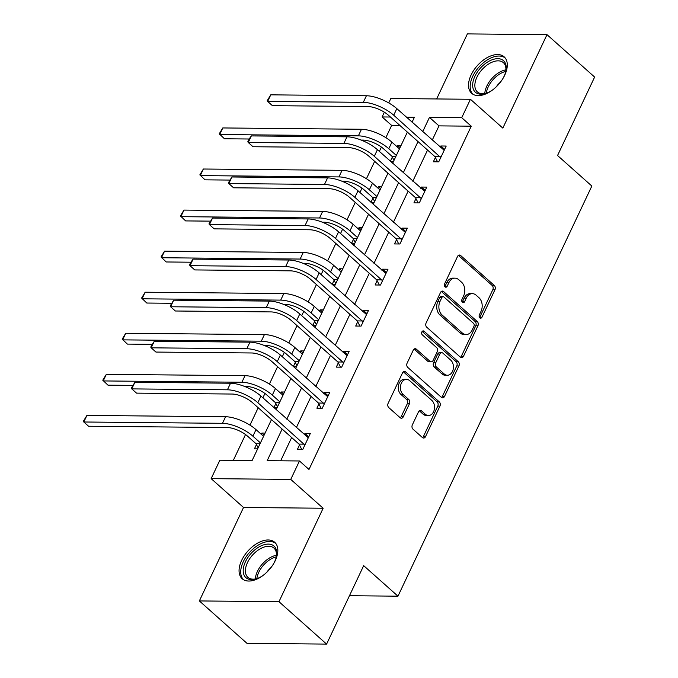 <?xml version="1.0" encoding="UTF-8"?>
<svg xmlns="http://www.w3.org/2000/svg" width="678" height="678" viewBox="0 0 678 678"><rect width="100%" height="100%" fill="white"/><g stroke="black" fill="none" stroke-linecap="round" stroke-linejoin="round"><path stroke-width="1.02" d="M479.812 317.838A2.153 1.559 90.5 0 0 480.651 318.177A2.153 1.559 90.5 0 0 481.982 317.194L494.957 289.735A3.076 2.237 90.5 0 0 494.304 285.489L460.65 255.521A3.076 2.237 90.5 0 0 459.455 255.03A3.076 2.237 90.5 0 0 457.557 256.437L444.582 283.887A2.153 1.559 90.5 0 0 445.031 286.862A2.153 1.559 90.5 0 0 445.87 287.209A2.153 1.559 90.5 0 0 447.2 286.218L448.878 282.667A9.839 7.144 90.5 0 1 454.955 278.158A9.839 7.144 90.5 0 1 458.769 279.726L461.574 282.226A9.839 7.144 90.5 0 1 463.65 295.82L461.972 299.379A2.153 1.559 90.5 0 0 462.421 302.346A2.153 1.559 90.5 0 0 463.26 302.693A2.153 1.559 90.5 0 0 464.591 301.71L466.269 298.151A9.839 7.144 90.5 0 1 472.346 293.642A9.839 7.144 90.5 0 1 476.159 295.21L478.965 297.71A9.839 7.144 90.5 0 1 481.041 311.304L479.363 314.863A2.153 1.559 90.5 0 0 479.812 317.838M479.583 317.575A2.153 1.559 90.5 0 0 479.829 317.168L492.804 289.718A3.076 2.237 90.5 0 0 492.16 285.463L458.498 255.496A3.076 2.237 90.5 0 0 458.379 255.394M444.793 286.608A2.153 1.559 90.5 0 0 445.048 286.201L446.726 282.65L448.878 282.667M462.184 302.091A2.153 1.559 90.5 0 0 462.438 301.685L464.116 298.134L466.269 298.151M275.234 560.672A24.425 14.17 -48.3 0 0 274.692 542.264A24.425 14.17 -48.3 0 0 241.665 560.35A24.425 14.17 -48.3 0 0 242.207 578.758A24.425 14.17 -48.3 0 0 275.234 560.672M504.695 75.241A24.425 14.17 -48.3 0 0 504.152 56.842A24.425 14.17 -48.3 0 0 471.125 74.919A24.425 14.17 -48.3 0 0 471.668 93.327A24.425 14.17 -48.3 0 0 504.695 75.241M412.334 424.894A3.076 2.237 90.5 0 0 412.987 429.149L422.428 437.556A3.076 2.237 90.5 0 0 423.623 438.039A3.076 2.237 90.5 0 0 425.521 436.632L439.929 406.147A3.076 2.237 90.5 0 0 439.285 401.893L405.622 371.925A3.076 2.237 90.5 0 0 404.427 371.434A3.076 2.237 90.5 0 0 402.529 372.841L388.121 403.334A3.076 2.237 90.5 0 0 388.765 407.58L400.173 417.741A3.076 2.237 90.5 0 0 401.368 418.233A3.076 2.237 90.5 0 0 403.266 416.817L409.436 403.774A3.076 2.237 90.5 0 0 408.783 399.52L403.13 394.486A8.221 5.975 90.5 0 1 400.681 385.223A8.221 5.975 90.5 0 1 406.478 379.349A8.221 5.975 90.5 0 1 409.665 380.663L431.827 400.393A8.221 5.975 90.5 0 1 434.267 409.656A8.221 5.975 90.5 0 1 428.479 415.529A8.221 5.975 90.5 0 1 425.284 414.216L421.597 410.927A3.076 2.237 90.5 0 0 420.402 410.436A3.076 2.237 90.5 0 0 418.504 411.843L412.334 424.894M326.593 644.1L246.987 643.346L199.357 600.937L278.963 601.691L326.593 644.1L363.679 565.655L397.969 596.182L591.843 186.043L557.553 155.516L594.631 77.063L547.002 34.654L502.83 128.108L470.439 99.276L461.726 117.701L471.252 126.184L308.99 469.456L299.464 460.972L290.752 479.405L211.146 478.643L219.85 460.218L252.131 460.523L271.488 419.572M278.963 601.691L323.143 508.237L290.752 479.405M460.413 357.196A3.076 2.237 90.5 0 0 461.608 357.679A3.076 2.237 90.5 0 0 463.506 356.272L477.922 325.779A3.076 2.237 90.5 0 0 477.27 321.533L443.607 291.565A3.076 2.237 90.5 0 0 442.42 291.074A3.076 2.237 90.5 0 0 440.514 292.481L426.106 322.974A3.076 2.237 90.5 0 0 426.75 327.22L460.413 357.196M458.921 365.959L444.514 396.452A3.076 2.237 90.5 0 1 442.615 397.859A3.076 2.237 90.5 0 1 441.42 397.376L407.758 367.4A3.076 2.237 90.5 0 1 407.114 363.154L413.283 350.102A3.076 2.237 90.5 0 1 415.182 348.695A3.076 2.237 90.5 0 1 416.368 349.187L430.022 361.34A3.076 2.237 90.5 0 0 431.216 361.832A3.076 2.237 90.5 0 0 433.115 360.425L437.208 351.763A3.076 2.237 90.5 0 0 436.556 347.517L422.343 334.864A2.153 1.559 90.5 0 1 421.708 332.44A2.153 1.559 90.5 0 1 423.216 330.898A2.153 1.559 90.5 0 1 424.055 331.245L458.277 361.713A3.076 2.237 90.5 0 1 458.921 365.959L456.777 365.942L442.361 396.435L444.514 396.452M547.002 34.654L467.388 33.9L436.64 98.954M349.467 595.725L397.969 596.182M471.252 126.184L438.98 125.879L432.233 140.151M427.547 150.067L412.817 181.221M408.131 191.137L393.409 222.282M388.723 232.198L373.993 263.352M369.307 273.268L354.586 304.422M349.899 314.338L335.169 345.483M330.483 355.399L315.762 386.553M311.075 396.469L296.345 427.615M291.659 437.53L280.667 460.794M435.378 157.508L433.352 161.788L438.734 161.839L446.2 146.041L440.819 145.99L440.217 147.262M415.961 198.578L413.944 202.849L419.318 202.9L426.784 187.111L421.411 187.06L420.809 188.331M396.545 239.648L394.528 243.919L399.91 243.97L407.376 228.172L401.995 228.122L401.393 229.393M377.137 280.709L375.12 284.98L380.494 285.04L387.96 269.242L382.587 269.191L381.985 270.463M357.721 321.779L355.704 326.05L361.086 326.101L368.552 310.304L363.171 310.253L362.569 311.533M338.314 362.849L336.296 367.12L341.67 367.171L349.136 351.374L343.763 351.323L343.161 352.594M318.897 403.91L316.88 408.181L322.262 408.232L329.728 392.443L324.347 392.393L323.745 393.664M299.49 444.98L297.473 449.251L302.846 449.302L310.312 433.505L304.939 433.454L304.337 434.725M399.961 125.506L391.647 125.422L385.858 137.668M381.409 147.067L379.358 151.423M374.671 161.339L366.442 178.738M362.001 188.137L359.942 192.484M355.255 202.4L347.034 219.799M342.585 229.206L340.534 233.554M335.847 243.47L327.618 260.869M323.177 270.268L321.118 274.624M316.431 284.54L308.21 301.939M303.761 311.338L301.71 315.685M297.023 325.601L288.794 343M284.353 352.399L282.294 356.755M277.607 366.671L269.386 384.07M264.937 393.469L262.886 397.825M258.199 407.741L249.97 425.14M245.529 434.539L233.325 460.345M400.986 145.609L397.783 145.584L397.181 146.855M392.342 157.101L390.384 161.237M390.536 161.381L393.52 161.406M381.578 186.679L378.375 186.645L377.773 187.916M372.925 198.171L370.968 202.307M371.12 202.442L374.112 202.468M362.162 227.74L358.959 227.715L358.357 228.986M353.518 239.232L351.56 243.377M351.713 243.512L354.696 243.538M342.754 268.81L339.551 268.776L338.949 270.056M334.101 280.302L332.144 284.438M332.296 284.574L335.288 284.607M323.338 309.88L320.135 309.846L319.533 311.117M314.694 321.372L312.736 325.508M312.889 325.643L315.872 325.669M303.93 350.941L300.727 350.916L300.125 352.187M295.277 362.433L293.32 366.578M293.472 366.713L296.464 366.739M284.514 392.011L281.311 391.977L280.709 393.248M275.87 403.503L273.912 407.639M274.065 407.775L277.048 407.809M265.106 433.072L261.903 433.047L261.301 434.318M256.454 444.565L254.436 448.844L257.64 448.87M323.143 508.237L243.529 507.483L199.357 600.937M243.529 507.483L211.146 478.643M391.647 125.422L382.121 116.947L384.358 112.209M388.74 102.929L390.825 98.513L470.439 99.276M282.133 429.055L267.191 460.667L299.464 460.972M461.726 117.701L429.454 117.396L422.708 131.668M418.021 141.583L403.291 172.737M398.605 182.653L383.884 213.807M379.197 223.723L364.467 254.869M359.781 264.784L345.06 295.939M340.373 305.854L325.643 337M320.957 346.916L306.236 378.07M301.549 387.986L286.819 419.14M412.063 122.193L414.394 117.252L406.427 117.175M390.435 117.023L382.121 116.947M276.175 409.656L290.896 378.502M295.583 368.586L310.312 337.441M314.999 327.525L329.72 296.371M334.407 286.455L349.136 255.301M353.823 245.385L368.544 214.24M373.231 204.324L387.96 173.17M392.647 163.254L407.368 132.108M438.98 125.879L429.454 117.396M397.783 145.584L400.045 147.592M440.819 145.99L444.624 149.372M421.411 187.06L425.208 190.442M378.375 186.645L380.638 188.662M401.995 228.122L405.8 231.512M358.959 227.715L361.221 229.732M382.587 269.191L386.384 272.573M339.551 268.776L341.814 270.793M363.171 310.253L366.976 313.643M320.135 309.846L322.397 311.863M343.763 351.323L347.56 354.713M300.727 350.916L302.99 352.924M324.347 392.393L328.152 395.774M281.311 391.977L283.574 393.994M304.939 433.454L308.736 436.844M261.903 433.047L264.166 435.064M472.346 293.642L470.193 293.625A9.839 7.144 90.5 0 0 464.116 298.134M454.955 278.158L452.802 278.141A9.839 7.144 90.5 0 0 446.726 282.65M460.531 357.289A3.076 2.237 90.5 0 0 461.354 356.255L475.77 325.762A3.076 2.237 90.5 0 0 475.117 321.516L441.454 291.54A3.076 2.237 90.5 0 0 441.336 291.447M473.956 326.296A2.153 1.559 90.5 0 0 473.498 323.321L443.954 297.015A2.153 1.559 90.5 0 0 443.124 296.667A2.153 1.559 90.5 0 0 441.793 297.659L440.022 301.405A9.839 7.144 90.5 0 0 442.098 314.999L462.294 332.983A9.839 7.144 90.5 0 0 466.108 334.551A9.839 7.144 90.5 0 0 472.185 330.042L473.956 326.296M443.124 296.667L440.971 296.65A2.153 1.559 90.5 0 0 439.641 297.634L441.793 297.659M466.108 334.551L463.955 334.525A9.839 7.144 90.5 0 1 460.142 332.957L439.946 314.982A9.839 7.144 90.5 0 1 437.869 301.379L439.641 297.634M441.539 397.469A3.076 2.237 90.5 0 0 442.361 396.435M431.216 361.832L429.064 361.806A3.076 2.237 90.5 0 1 427.869 361.323L414.216 349.162A3.076 2.237 90.5 0 0 414.097 349.068M422.165 331.457L456.125 361.696L458.277 361.713M444.192 373.951A8.221 5.975 90.5 0 0 447.378 375.265A8.221 5.975 90.5 0 0 453.167 369.391A8.221 5.975 90.5 0 0 450.726 360.128L442.912 353.179A3.076 2.237 90.5 0 0 441.725 352.687A3.076 2.237 90.5 0 0 439.827 354.094L435.734 362.755A3.076 2.237 90.5 0 0 436.378 367.001L444.192 373.951L442.039 373.934A8.221 5.975 90.5 0 0 445.226 375.239L447.378 375.265M441.725 352.687L439.573 352.67A3.076 2.237 90.5 0 0 437.674 354.077L439.827 354.094M442.039 373.934L434.225 366.984A3.076 2.237 90.5 0 1 433.581 362.73L437.674 354.077M456.777 365.942A3.076 2.237 90.5 0 0 456.125 361.696M428.479 415.529L426.326 415.504A8.221 5.975 90.5 0 1 423.14 414.199L419.445 410.91A3.076 2.237 90.5 0 0 419.326 410.809M406.478 379.349L404.325 379.333A8.221 5.975 90.5 0 0 398.528 385.206A8.221 5.975 90.5 0 0 400.978 394.469L403.13 394.486M400.291 417.843A3.076 2.237 90.5 0 0 401.113 416.8L407.283 403.749A3.076 2.237 90.5 0 0 406.631 399.503L400.978 394.469M422.547 437.649A3.076 2.237 90.5 0 0 423.369 436.615L437.776 406.122A3.076 2.237 90.5 0 0 437.132 401.876L403.469 371.9A3.076 2.237 90.5 0 0 403.351 371.807M394.003 160.381L391.901 156.237L383.409 148.677A15.662 5.763 -154.7 0 0 363.128 140.092L361.162 140.075M249.14 139.007L224.452 138.77L219.257 133.803L222.799 127.947L219.689 134.532L358.365 135.854A23.484 8.644 25.3 0 1 388.791 148.728L396.333 155.448M222.799 127.947L361.476 129.269A23.484 8.644 25.3 0 1 391.901 142.143L399.452 148.863M391.901 156.237L395.944 156.271M444.183 150.313L396.833 108.633L393.723 115.209L440.751 157.567M437.564 161.822L434.937 156.643L388.341 115.158A15.662 5.763 -154.7 0 0 368.061 106.573L272.412 105.666L267.649 101.429L363.298 102.336A23.484 8.644 25.3 0 1 393.723 115.209M270.759 94.844L267.649 101.429L267.217 100.7L270.759 94.844L366.408 95.759A23.484 8.644 25.3 0 1 396.833 108.633M434.937 156.643L440.31 156.694M492.533 90.005A21.137 12.263 131.7 0 1 489.423 91.894A21.137 12.263 131.7 0 1 486.092 93.327A21.137 12.263 131.7 0 1 472.744 83.614A21.137 12.263 131.7 0 1 489.448 60.978A21.137 12.263 131.7 0 1 505.822 71.165A21.137 12.263 131.7 0 1 503.262 77.953M505.678 71.8A19.577 11.357 -48.3 0 0 503.398 62.673A19.577 11.357 -48.3 0 0 490.397 62.978A19.577 11.357 -48.3 0 0 476.727 77.606A19.577 11.357 -48.3 0 0 477.371 91.903A19.577 11.357 -48.3 0 0 486.702 93.115M496.338 86.75A13.933 8.085 131.7 0 1 500.474 82.106M505.271 58.062A24.272 14.077 -48.3 0 0 489.448 58.689A24.272 14.077 -48.3 0 0 472.634 76.555A24.272 14.077 -48.3 0 0 473.007 94.301M263.072 575.427A21.137 12.263 131.7 0 1 256.631 578.758A21.137 12.263 131.7 0 1 245.453 561.731A21.137 12.263 131.7 0 1 266.039 544.29A21.137 12.263 131.7 0 1 276.361 556.596A21.137 12.263 131.7 0 1 274.497 562.003A21.137 12.263 131.7 0 1 273.802 563.376M276.217 557.231A19.577 11.357 -48.3 0 0 273.937 548.095A19.577 11.357 -48.3 0 0 247.478 562.587A19.577 11.357 -48.3 0 0 247.911 577.334A19.577 11.357 -48.3 0 0 257.242 578.537M266.878 572.181A13.933 8.085 131.7 0 1 271.014 567.537M275.81 543.485A24.272 14.077 -48.3 0 0 243.3 561.706A24.272 14.077 -48.3 0 0 243.546 579.724M374.595 201.451L372.485 197.306L364.001 189.747A15.662 5.763 -154.7 0 0 343.712 181.162L341.754 181.145M229.723 180.077L205.036 179.839L199.841 174.873L203.383 169.017L200.273 175.602L338.949 176.916A23.484 8.644 25.3 0 1 369.374 189.798L376.926 196.518M203.383 169.017L342.059 170.339A23.484 8.644 25.3 0 1 372.485 183.213L380.036 189.933M372.485 197.306L376.536 197.34M355.179 242.512L353.077 238.368L344.585 230.808A15.662 5.763 -154.7 0 0 324.304 222.223L322.338 222.206M210.316 221.138L185.628 220.909L180.433 215.935L183.975 210.087L180.865 216.663L319.541 217.985A23.484 8.644 25.3 0 1 349.967 230.859L357.509 237.58M183.975 210.087L322.652 211.4A23.484 8.644 25.3 0 1 353.077 224.282L360.628 231.003M353.077 238.368L357.12 238.41M424.767 191.382L377.417 149.694L374.307 156.279L421.343 198.629M418.156 202.892L415.521 197.713L368.925 156.228A15.662 5.763 -154.7 0 0 348.645 147.643L253.004 146.736L248.241 142.49L343.882 143.405A23.484 8.644 25.3 0 1 374.307 156.279M251.352 135.914L248.241 142.49L247.809 141.761L249.046 139.134L251.352 135.914L346.992 136.82A23.484 8.644 25.3 0 1 377.417 149.694M415.521 197.713L420.902 197.764M405.351 232.444L358.009 190.764L354.899 197.349L401.927 239.698M398.74 243.961L396.113 238.775L349.517 197.298A15.662 5.763 -154.7 0 0 329.237 188.713L233.588 187.798L228.825 183.56L324.474 184.467A23.484 8.644 25.3 0 1 354.899 197.349M231.935 176.975L228.825 183.56L228.393 182.831L231.935 176.975L327.584 177.89A23.484 8.644 25.3 0 1 358.009 190.764M396.113 238.775L401.486 238.834M335.771 283.582L333.661 279.438L325.177 271.878A15.662 5.763 -154.7 0 0 304.888 263.293L302.93 263.276M190.899 262.208L166.212 261.971L161.017 257.004L164.559 251.148L161.449 257.733L300.125 259.055A23.484 8.644 25.3 0 1 330.55 271.929L338.102 278.65M164.559 251.148L303.236 252.47A23.484 8.644 25.3 0 1 333.661 265.344L341.212 272.064M333.661 279.438L337.712 279.472M316.355 324.643L314.253 320.499L305.761 312.939A15.662 5.763 -154.7 0 0 285.48 304.363L283.514 304.337M171.492 303.278L146.804 303.041L141.609 298.066L145.151 292.218L142.041 298.795L280.717 300.117A23.484 8.644 25.3 0 1 311.143 312.99L318.685 319.711M145.151 292.218L283.828 293.54A23.484 8.644 25.3 0 1 314.253 306.414L321.796 313.134M314.253 320.499L318.296 320.541M296.947 365.713L294.837 361.569L286.353 354.009A15.662 5.763 -154.7 0 0 266.064 345.424L264.106 345.407M152.075 344.339L127.388 344.102L122.193 339.136L125.735 333.279L122.625 339.864L261.301 341.187A23.484 8.644 25.3 0 1 291.726 354.06L299.278 360.781M125.735 333.279L264.412 334.601A23.484 8.644 25.3 0 1 294.837 347.483L302.388 354.204M294.837 361.569L298.888 361.611M385.943 273.514L338.593 231.834L335.483 238.41L382.519 280.76M379.333 285.023L376.697 279.844L330.101 238.359A15.662 5.763 -154.7 0 0 309.821 229.774L214.18 228.867L209.417 224.621L305.058 225.537A23.484 8.644 25.3 0 1 335.483 238.41M212.528 218.045L209.417 224.621L208.977 223.893L212.528 218.045L308.168 218.952A23.484 8.644 25.3 0 1 338.593 231.834M376.697 279.844L382.078 279.895M366.527 314.584L319.185 272.895L316.075 279.48L363.103 321.83M359.916 326.093L357.289 320.914L310.694 279.429A15.662 5.763 -154.7 0 0 290.404 270.844L194.764 269.929L190.001 265.691L285.641 266.607A23.484 8.644 25.3 0 1 316.075 279.48M193.111 259.115L190.001 265.691L189.569 264.962L190.815 262.327L193.111 259.115L288.76 260.021A23.484 8.644 25.3 0 1 319.185 272.895M357.289 320.914L362.662 320.965M347.119 355.645L299.769 313.965L296.659 320.541L343.695 362.899M340.509 367.154L337.873 361.976L291.277 320.491A15.662 5.763 -154.7 0 0 270.997 311.914L175.356 310.999L170.593 306.761L266.234 307.668A23.484 8.644 25.3 0 1 296.659 320.541M173.704 300.176L170.593 306.761L170.153 306.032L173.704 300.176L269.344 301.091A23.484 8.644 25.3 0 1 299.769 313.965M337.873 361.976L343.254 362.027M277.531 406.783L275.429 402.639L266.937 395.079A15.662 5.763 -154.7 0 0 246.656 386.494L244.69 386.477M132.668 385.409L107.98 385.172L102.776 380.205L106.327 374.349L103.217 380.934L241.893 382.248A23.484 8.644 25.3 0 1 272.319 395.13L279.861 401.851M106.327 374.349L245.004 375.671A23.484 8.644 25.3 0 1 275.429 388.545L282.972 395.266M275.429 402.639L279.472 402.673M327.703 396.715L280.361 355.035L277.251 361.611L324.279 403.961M321.092 408.224L318.457 403.046L271.87 361.56A15.662 5.763 -154.7 0 0 251.58 352.975L155.94 352.068L151.177 347.822L246.817 348.738A23.484 8.644 25.3 0 1 277.251 361.611M154.287 341.246L151.177 347.822L150.745 347.094L154.287 341.246L249.936 342.153A23.484 8.644 25.3 0 1 280.361 355.035M318.457 403.046L323.838 403.096M258.123 447.844L256.013 443.7L247.529 436.14A15.662 5.763 -154.7 0 0 227.24 427.555L88.564 426.242L83.801 421.996L222.477 423.318A23.484 8.644 25.3 0 1 252.902 436.191L260.454 442.912M86.911 415.419L83.801 421.996L83.369 421.267L86.911 415.419L225.588 416.741A23.484 8.644 25.3 0 1 256.013 429.615L263.564 436.335M256.013 443.7L260.064 443.743M308.295 437.776L260.945 396.096L257.835 402.681L304.871 445.031M301.685 449.294L299.049 444.115L252.453 402.63A15.662 5.763 -154.7 0 0 232.173 394.045L136.532 393.13L131.769 388.892L227.41 389.799A23.484 8.644 25.3 0 1 257.835 402.681M134.88 382.307L131.769 388.892L131.329 388.163L134.88 382.307L230.52 383.223A23.484 8.644 25.3 0 1 260.945 396.096M299.049 444.115L304.43 444.166M479.829 317.168L481.982 317.194M445.048 286.201L447.2 286.218M462.438 301.685L464.591 301.71M458.498 255.496L460.65 255.521M492.16 285.463L494.304 285.489M492.804 289.718L494.957 289.735M441.454 291.54L443.607 291.565M475.117 321.516L477.27 321.533M475.77 325.762L477.922 325.779M461.354 356.255L463.506 356.272M437.869 301.379L440.022 301.405M439.946 314.982L442.098 314.999M460.142 332.957L462.294 332.983M414.216 349.162L416.368 349.187M427.869 361.323L430.022 361.34M422.377 331.228L424.055 331.245M433.581 362.73L435.734 362.755M434.225 366.984L436.378 367.001M419.445 410.91L421.597 410.927M423.14 414.199L425.284 414.216M406.631 399.503L408.783 399.52M407.283 403.749L409.436 403.774M401.113 416.8L403.266 416.817M403.469 371.9L405.622 371.925M437.132 401.876L439.285 401.893M437.776 406.122L439.929 406.147M423.369 436.615L425.521 436.632M391.901 142.143L388.791 148.728M361.476 129.269L358.365 135.854M366.408 95.759L363.298 102.336M484.795 93.564A19.577 11.357 131.7 0 1 500.322 71.809A19.577 11.357 131.7 0 1 505.907 69.851M505.746 71.41A18.933 10.984 -48.3 0 0 501.262 73.122A18.933 10.984 -48.3 0 0 486.321 93.225M255.335 578.987A19.577 11.357 131.7 0 1 257.403 571.427A19.577 11.357 131.7 0 1 276.446 555.282M276.285 556.841A18.933 10.984 -48.3 0 0 258.784 572.266A18.933 10.984 -48.3 0 0 256.86 578.648M372.485 183.213L369.374 189.798M342.059 170.339L338.949 176.916M353.077 224.282L349.967 230.859M322.652 211.4L319.541 217.985M346.992 136.82L343.882 143.405M327.584 177.89L324.474 184.467M333.661 265.344L330.55 271.929M303.236 252.47L300.125 259.055M314.253 306.414L311.143 312.99M283.828 293.54L280.717 300.117M294.837 347.483L291.726 354.06M264.412 334.601L261.301 341.187M308.168 218.952L305.058 225.537M288.76 260.021L285.641 266.607M269.344 301.091L266.234 307.668M275.429 388.545L272.319 395.13M245.004 375.671L241.893 382.248M249.936 342.153L246.817 348.738M256.013 429.615L252.902 436.191M225.588 416.741L222.477 423.318M230.52 383.223L227.41 389.799"/></g></svg>
